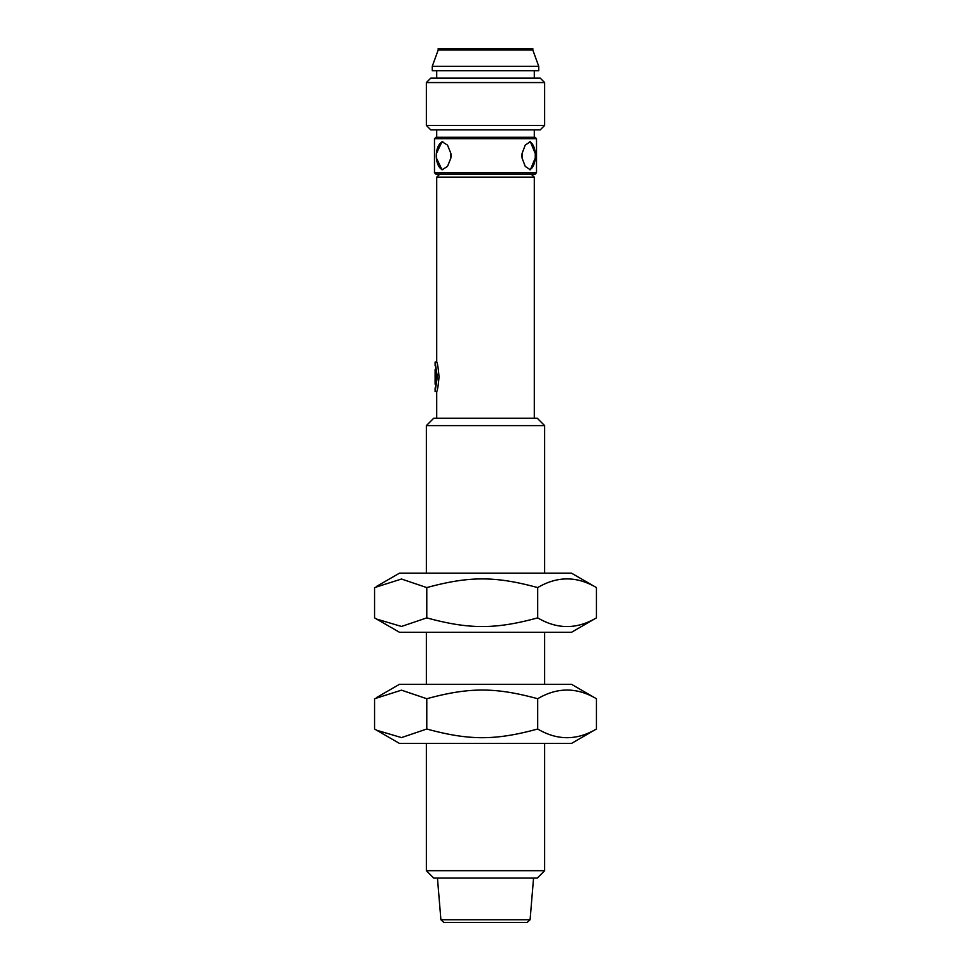 <?xml version="1.0" encoding="UTF-8"?>
<svg xmlns="http://www.w3.org/2000/svg" width="971" height="971" viewBox="0 0 971 971"><rect width="100%" height="100%" fill="white"/><g stroke="black" fill="none" stroke-linecap="round" stroke-linejoin="round"><path stroke-width="1.46" d="M435.117 387.902C436.452 388.57 436.452 365.072 435.117 365.727L435.117 362.025L437.326 376.821L435.117 391.604L435.117 387.902M439.657 174.234L436.707 177.195L436.707 362.025C437.472 362.911 438.249 367.839 439.026 376.821C438.249 385.803 437.472 390.73 436.707 391.604L436.707 418.222M436.707 177.195L534.293 177.195L534.293 418.222M544.646 425.614L537.254 418.222L433.746 418.222L426.354 425.614L544.646 425.614L544.646 573.157M435.117 384.213L435.117 369.429L435.117 384.213L435.797 384.213M435.967 174.234L535.033 174.234L536.514 172.765L434.486 172.765L435.967 174.234M536.514 138.744L535.033 137.275L435.967 137.275L434.486 138.744L536.514 138.744L536.514 172.765M529.486 169.694A14.043 6.7 -90 0 0 535.264 157.97L535.264 153.539A14.043 6.7 -90 0 1 535.264 157.97L530.348 169.804L525.262 166.429L522.046 157.97L522.046 153.539L525.262 145.08L530.348 141.705L535.264 153.539A14.043 6.7 -90 0 0 529.486 141.815M450.908 157.97L450.908 153.539A14.043 7.343 90 0 1 450.908 157.97L447.497 166.429L442.011 169.804L436.404 157.97L436.404 153.539L442.011 141.705L447.497 145.08L450.908 153.539M430.784 129.883L540.216 129.883L544.646 125.441L426.354 125.441L430.784 129.883M544.646 82.559L540.216 78.129L430.784 78.129L426.354 82.559L544.646 82.559L544.646 125.441M538.735 70.725L432.265 70.725L432.265 66.295L538.735 66.295L538.735 70.725M438.188 50.031L438.188 48.55L532.812 48.55L532.812 50.031L438.188 50.031L432.265 66.295M442.837 169.719A14.043 7.343 90 0 1 436.404 157.97A14.043 7.343 90 0 1 436.404 153.539A14.043 7.343 90 0 1 442.837 141.79M522.046 157.97A14.043 6.7 -90 0 1 522.046 153.539M426.354 425.614L426.354 573.157M376.59 586.387L399.518 573.157L571.482 573.157L596.425 587.589C576.847 576.021 557.269 576.021 537.691 587.589C495.283 576.021 469.187 576.021 426.779 587.589L401.496 579.019L374.575 587.589L374.575 617.872L376.59 619.073L401.496 626.453L426.779 617.872C469.187 629.439 495.283 629.439 537.691 617.872C557.269 629.439 576.847 629.439 596.425 617.872L596.425 587.589M537.691 617.872L537.691 587.589M596.425 617.872L571.482 632.303L399.518 632.303L376.59 619.073M426.779 617.872L426.779 587.589M544.646 632.303L544.646 684.3M376.59 697.53L399.518 684.3L571.482 684.3L596.425 698.732C576.847 687.165 557.269 687.165 537.691 698.732C495.283 687.165 469.187 687.165 426.779 698.732L401.496 690.163L374.575 698.732L374.575 729.015L376.59 730.216L401.496 737.596L426.779 729.015C469.187 740.582 495.283 740.582 537.691 729.015C557.269 740.582 576.847 740.582 596.425 729.015L596.425 698.732M537.691 729.015L537.691 698.732M596.425 729.015L571.482 743.446L399.518 743.446L376.59 730.216M426.779 729.015L426.779 698.732M544.646 743.446L544.646 870.696L426.354 870.696L426.354 743.446M426.354 870.696L433.746 878.087L537.254 878.087L544.646 870.696M527.144 922.45L443.856 922.45L527.144 922.45L530.093 919.743L533.552 878.087M530.093 919.743L440.907 919.743L437.448 878.087M436.707 362.025L435.117 362.025M436.707 391.604L435.117 391.604M531.343 174.234L534.293 177.195M435.117 369.429L435.797 369.429M434.486 138.744L434.486 172.765M436.707 129.883L436.707 137.275M534.293 129.883L534.293 137.275M426.354 82.559L426.354 125.441M436.707 70.725L436.707 78.129M534.293 70.725L534.293 78.129M532.812 50.031L538.735 66.295M426.354 632.303L426.354 684.3M440.907 919.743L443.856 922.45"/></g></svg>
